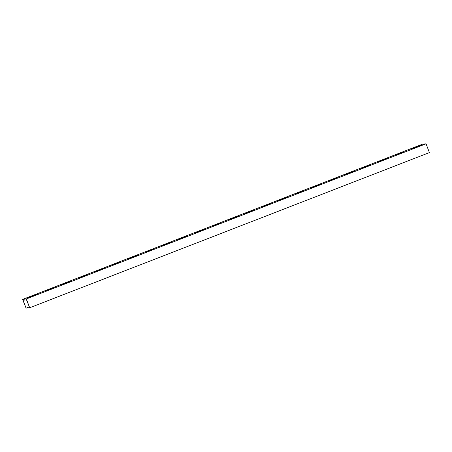 <?xml version="1.0" encoding="UTF-8"?>
<svg xmlns="http://www.w3.org/2000/svg" width="452" height="452" viewBox="0 0 452 452"><rect width="100%" height="100%" fill="white"/><g stroke="black" fill="none" stroke-linecap="round" stroke-linejoin="round"><path stroke-width="0.68" d="M26.352 298.947L29.691 307.75L429.4 152.595L426.055 143.798L26.352 298.947L22.6 299.405L422.309 144.25L426.055 143.798M29.233 306.97L26.097 308.185L23.08 300.23L26.515 299.812L29.691 307.75M22.6 299.405L26.097 308.185M48.556 289.918L54.647 287.783L51.873 288.207L44.912 291.003L48.906 289.636L49.353 289.579L48.613 290.06M31.9 296.382L37.991 294.246L35.216 294.67L28.256 297.472L32.25 296.1L32.697 296.049L31.956 296.523M65.998 283.116L63.32 284.331L71.303 281.319L68.919 281.607L63.529 283.681L62.105 284.477L65.557 283.167L66.088 283.359M82.648 276.652L79.976 277.867L87.954 274.856L85.575 275.144L78.219 278.076L82.665 276.652M99.304 270.189L96.632 271.398L104.61 268.392L102.231 268.674L96.835 270.754L95.412 271.55L98.869 270.239L99.395 270.426M115.961 263.719L113.282 264.934L121.266 261.923L118.882 262.211L111.531 265.149L115.966 263.731M132.617 257.256L129.939 258.471L137.916 255.459L135.538 255.747L128.182 258.68L132.617 257.256M149.267 250.792L146.595 252.007L154.573 248.995L152.194 249.284L144.838 252.216L149.279 250.792M165.924 244.329L163.251 245.543L171.229 242.532L168.845 242.82L161.494 245.752L165.924 244.329M182.58 237.865L187.874 236.063L185.501 236.351L178.15 239.289L182.591 237.865M199.23 231.401L196.558 232.61L204.536 229.599L202.157 229.887L194.801 232.825L199.23 231.401M215.886 224.932L213.214 226.147L221.192 223.135L218.813 223.424L213.417 225.497L211.994 226.294L215.451 224.989L215.988 225.169M232.543 218.469L229.865 219.683L237.848 216.672L235.464 216.96L228.113 219.892L232.543 218.48M249.295 212.242L254.499 210.208L252.12 210.496L246.73 212.57L245.3 213.367L248.758 212.056L249.289 212.242M265.849 205.541L263.177 206.756L271.155 203.745L268.776 204.027L261.42 206.965L265.861 205.541M282.506 199.078L279.828 200.287L287.811 197.275L285.427 197.564L280.037 199.643L278.613 200.434L282.065 199.129L282.596 199.315M299.258 192.846L304.462 190.812L302.083 191.1L294.727 194.038L298.721 192.665L299.252 192.851M315.812 186.145L313.14 187.36L321.118 184.348L318.739 184.636L311.383 187.569L315.812 186.145M332.469 179.681L329.791 180.896L337.774 177.885L335.39 178.173L328.039 181.105L332.474 179.693M349.125 173.218L346.447 174.432L354.424 171.421L352.046 171.703L344.69 174.642L349.136 173.218M365.775 166.754L363.103 167.963L371.081 164.952L368.702 165.24L361.346 168.178L365.787 166.754M382.432 160.285L379.759 161.5L387.737 158.488L385.353 158.776L378.002 161.714L382.432 160.285M399.184 154.059L404.387 152.025L402.009 152.313L394.658 155.245L398.647 153.878L399.178 154.064M415.738 147.358L413.066 148.572L421.044 145.561L418.665 145.849L411.309 148.781L415.738 147.358M35.437 295.252L35.216 294.67M35.827 295.099L35.612 294.534M52.093 288.788L51.873 288.207M52.483 288.636L52.268 288.071M69.133 282.172L68.919 281.607M68.744 282.325L68.523 281.743M85.79 275.709L85.575 275.144M85.4 275.861L85.179 275.279M102.446 269.245L102.231 268.674M102.056 269.392L101.836 268.816M119.102 262.781L118.882 262.211M118.712 262.928L118.486 262.346M135.753 256.312L135.538 255.747M135.363 256.465L135.142 255.883M152.409 249.849L152.194 249.284M152.019 250.001L151.799 249.419M169.065 243.385L168.845 242.82M168.675 243.538L168.449 242.956M185.715 236.921L185.501 236.351M185.326 237.074L185.105 236.492M202.372 230.458L202.157 229.887M201.982 230.605L201.761 230.023M219.028 223.989L218.813 223.424M218.638 224.141L218.418 223.559M235.678 217.525L235.464 216.96M235.289 217.678L235.068 217.096M252.335 211.061L252.12 210.496M251.945 211.214L251.724 210.632M268.991 204.598L268.776 204.027M268.601 204.75L268.381 204.168M285.641 198.134L285.427 197.564M285.252 198.281L285.031 197.699M302.298 191.665L302.083 191.1M301.908 191.817L301.687 191.236M318.954 185.201L318.739 184.636M318.564 185.354L318.344 184.772M335.61 178.738L335.39 178.173M335.22 178.89L334.994 178.308M352.261 172.274L352.046 171.703M351.871 172.427L351.65 171.845M368.917 165.811L368.702 165.24M368.527 165.957L368.307 165.375M385.573 159.341L385.353 158.776M385.183 159.494L384.957 158.912M402.223 152.878L402.009 152.313M401.834 153.03L401.613 152.448M418.88 146.414L418.665 145.849M418.49 146.567L418.269 145.985"/></g></svg>
